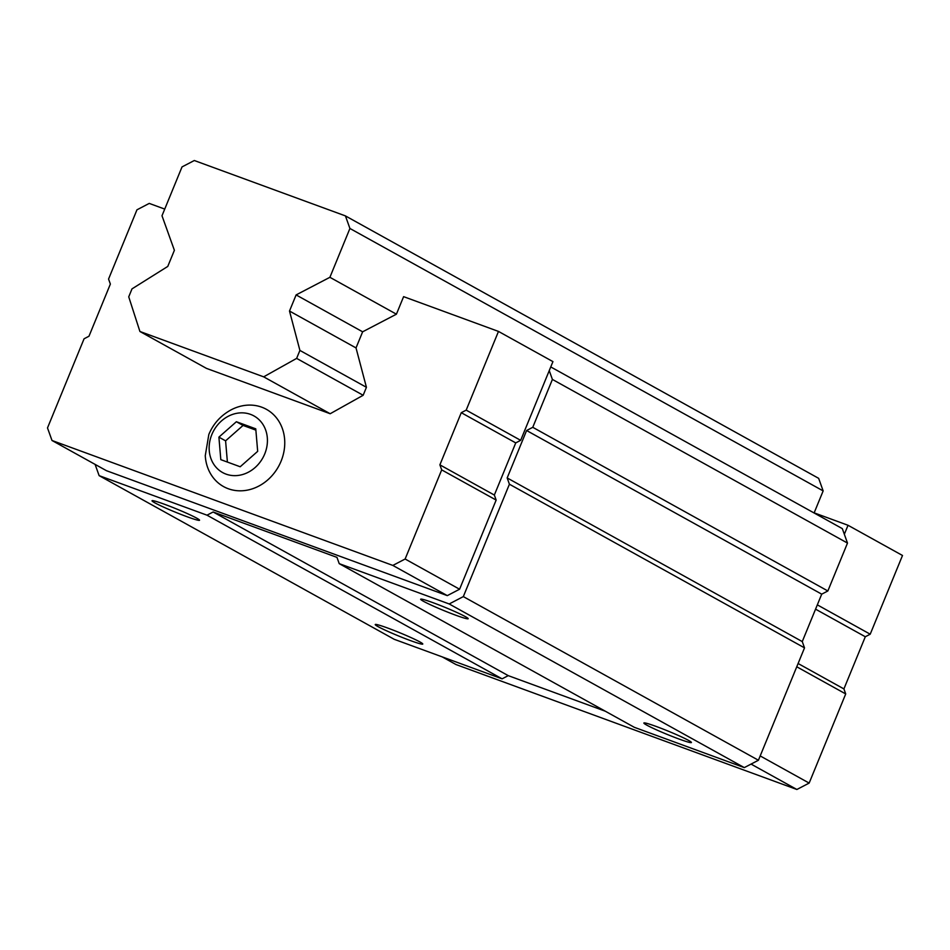 <?xml version="1.0" encoding="UTF-8"?>
<svg xmlns="http://www.w3.org/2000/svg" width="950" height="950" viewBox="0 0 950 950"><rect width="100%" height="100%" fill="white"/><g stroke="black" fill="none" stroke-linecap="round" stroke-linejoin="round"><path stroke-width="1.43" d="M220.816 459.657L240.196 466.759L257.676 451.345L255.764 428.83L236.372 421.729L218.904 437.142L220.816 459.657M211.838 434.554A32.359 28.084 -61 0 0 240.896 474.964A32.359 28.084 -61 0 0 262.117 423.225A32.359 28.084 -61 0 0 211.838 434.554M95.095 464.396L99.133 475.641L207.005 515.185L213.144 511.979L336.977 557.377L339.221 563.647L449.196 603.962L463.327 596.6L509.414 484.215L507.169 477.933L526.609 430.516L532.76 427.31L552.401 379.43L549.242 370.631L552.936 361.617L498.477 331.419L403.608 296.649L396.411 314.189L362.627 331.811L356.024 347.926L366.427 387.303L363.161 395.271L330.184 413.737L206.447 368.374L139.923 331.491L263.673 376.841L330.184 413.737M164.73 209.083L149.245 203.407L136.954 209.819L108.561 279.051L110.366 284.074L88.979 336.229L84.063 338.794L47.5 427.939L52.001 440.491L106.471 470.701L447.308 595.626L459.586 589.226L496.149 500.08L494.344 495.057L515.743 442.902L520.659 440.337L549.242 370.631M449.196 603.962L744.301 767.612L758.421 760.249L804.519 647.864L802.263 641.582L821.714 594.166L827.854 590.971L847.495 543.079L842.318 528.628L550.751 366.938M463.327 596.6L758.421 760.249M509.414 484.215L804.519 647.864M507.169 477.933L802.263 641.582M526.609 430.516L821.714 594.166M532.76 427.31L827.854 590.971M552.401 379.43L847.495 543.079M99.133 475.641L394.226 639.303L502.099 678.834L508.25 675.64L605.316 711.217M378.017 626.596A25.686 1.71 22.3 0 1 375.345 624.459A25.686 1.71 22.3 0 1 399.653 632.7A25.686 1.71 22.3 0 1 422.762 643.91A25.686 1.71 22.3 0 1 405.211 638.614A25.686 1.71 22.3 0 1 378.017 626.596M154.803 502.811A25.686 1.71 22.3 0 1 152.119 500.674A25.686 1.71 22.3 0 1 176.439 508.915A25.686 1.71 22.3 0 1 199.536 520.113A25.686 1.71 22.3 0 1 181.996 514.817A25.686 1.71 22.3 0 1 154.803 502.811M207.005 515.185L502.099 678.834M213.144 511.979L508.25 675.64M339.221 563.647L634.327 727.308L744.301 767.612M423.439 601.279A25.686 1.71 22.3 0 1 420.755 599.141A25.686 1.71 22.3 0 1 445.075 607.383A25.686 1.71 22.3 0 1 468.172 618.581A25.686 1.71 22.3 0 1 450.633 613.284A25.686 1.71 22.3 0 1 423.439 601.279M646.653 725.064A25.686 1.71 22.3 0 1 643.981 722.926A25.686 1.71 22.3 0 1 668.289 731.168A25.686 1.71 22.3 0 1 691.398 742.377A25.686 1.71 22.3 0 1 673.847 737.081A25.686 1.71 22.3 0 1 646.653 725.064M52.001 440.491L392.837 565.428L405.128 559.016L459.586 589.226M392.837 565.428L447.308 595.626M405.128 559.016L441.691 469.882L496.149 500.08M441.691 469.882L439.886 464.847L494.344 495.057M439.886 464.847L461.272 412.692L515.743 442.902M461.272 412.692L466.189 410.127L520.659 440.337M466.189 410.127L498.477 331.419M205.271 455.668A44.175 38.333 -61 0 0 251.513 489.096A44.175 38.333 -61 0 0 283.337 431.704A44.175 38.333 -61 0 0 230.494 410.186C220.495 415.803 213.275 423.89 208.834 434.447L205.271 455.668M844.336 534.28L848.029 525.279L813.307 512.537M442.178 656.877L456.036 664.561L796.872 789.486L751.058 764.085M796.872 789.486L809.151 783.085L760.19 755.927M809.151 783.085L845.714 693.939L796.753 666.781M845.714 693.939L843.909 688.916L798.095 663.504M843.909 688.916L865.307 636.749L815.563 609.164M865.307 636.749L870.212 634.196L817.321 604.853M870.212 634.196L902.5 555.477L848.029 525.279M236.372 421.729L243.069 425.434L225.589 440.848L227.394 462.068M255.871 430.124L243.069 425.434M218.904 437.142L225.589 440.848M814.15 512.857L823.151 490.901L818.651 478.337L345.42 215.899L194.311 160.514L182.02 166.915L161.999 215.757L174.384 250.301L167.77 266.428L132.002 288.871L128.737 296.839L139.923 331.491M263.673 376.841L296.637 358.387L299.903 350.419L366.427 387.303M296.637 358.387L363.161 395.271M299.903 350.419L289.501 311.042L356.024 347.926M289.501 311.042L296.115 294.916L362.627 331.811M296.115 294.916L329.899 277.305L396.411 314.189M329.899 277.305L349.921 228.463L823.151 490.901M349.921 228.463L345.42 215.899"/></g></svg>
